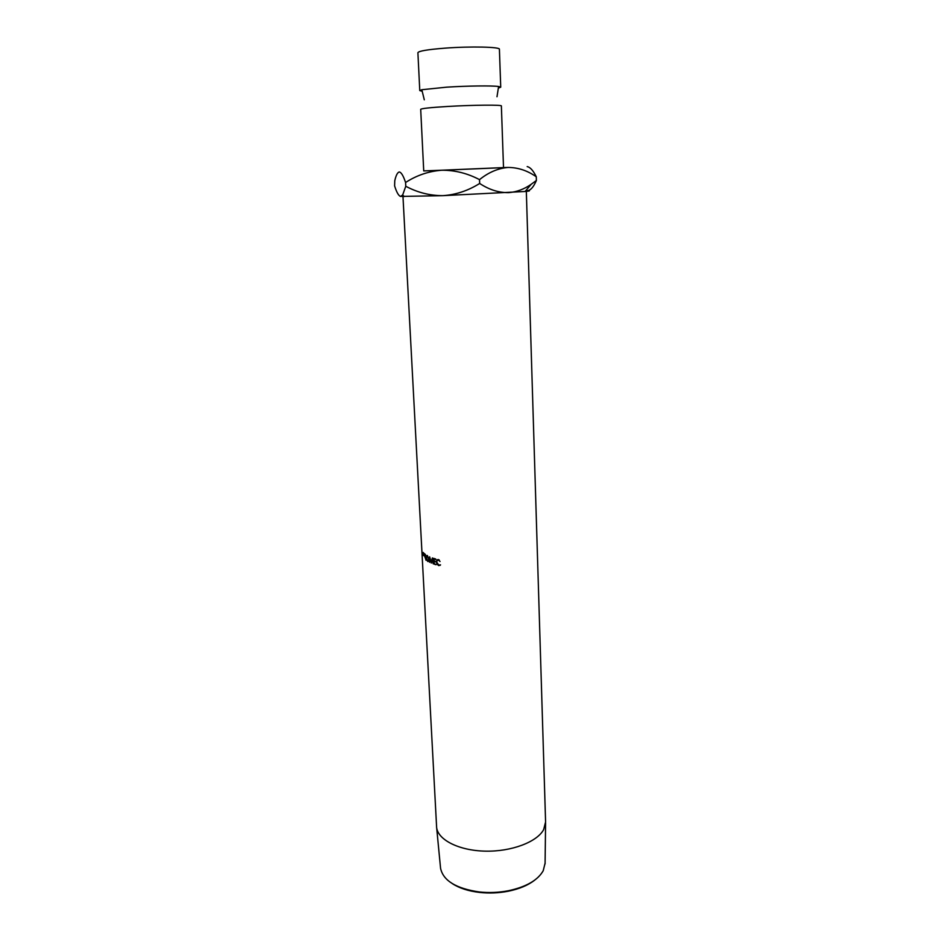 <?xml version="1.0" encoding="UTF-8"?>
<svg xmlns="http://www.w3.org/2000/svg" width="940" height="940" viewBox="0 0 940 940"><rect width="100%" height="100%" fill="white"/><g stroke="black" fill="none" stroke-linecap="round" stroke-linejoin="round"><path stroke-width="1.41" d="M422.166 91.286L419.769 90.581L421.825 89.723L446.747 87.162C467.345 85.834 492.255 85.54 498.599 86.504L500.726 87.185L498.4 88.09M534.601 880.216C527.975 885.327 519.174 889.005 508.176 891.238C498.717 893.07 489.2 893.47 479.635 892.436C468.484 891.132 459.402 888.206 452.375 883.67M440.496 867.573L440.566 868.29C443.187 880.651 456.065 888.535 479.212 891.943C489.059 893 498.835 892.589 508.552 890.709C526.33 886.843 537.88 880.181 543.226 870.71L545.082 863.19M402.978 196.53L436.63 827.47C437.946 839.902 458.978 850.606 485.204 851.147C511.395 851.781 537.116 842.005 543.649 829.597L545.588 821.983L526.33 191.361M423.599 555.705L423.223 552.414L424.222 554.894L423.599 555.705L424.198 555.634M440.038 561.497L438.416 560.158L437.182 560.475L436.724 562.108L438.686 565.022L440.543 564.87L438.721 565.61L436.971 564.153L436.36 561.967L436.959 559.923L438.416 559.582L440.038 561.497M428.946 559.241L428.464 561.38L427.688 561.486L426.267 557.761L426.654 555.599L427.359 555.505L428.946 559.241M424.962 556.985L424.492 553.695L425.327 554.424L426.067 560.334L424.962 556.985L425.797 556.868M431.225 563.048L429.886 558.454L429.545 562.308L429.639 556.786L431.202 562.038L432.388 557.902L433.14 563.788L432.282 559.441L431.296 563.072M435.714 558.995L435.737 559.582L433.939 559.018L434.033 560.78L435.855 561.932L434.057 561.368L434.174 563.565L436.007 564.717L433.88 564.047L433.587 558.325L435.714 558.995M404.012 196.319L402.954 196.143L403.624 195.943M419.769 90.581L417.901 52.687C418.688 51.03 427.724 49.515 445.02 48.151C470.564 46.201 500.433 46.894 499.41 49.268L500.726 87.185M420.697 109.334C421.508 108.464 430.473 107.513 447.605 106.467C472.902 104.963 502.418 104.716 501.373 105.95L503.511 167.59L450.413 169.858L423.728 170.939L420.697 109.334M503.511 167.543L508.082 167.449C518.081 167.484 527.481 170.598 536.282 176.791C533.286 170.622 530.254 167.226 527.187 166.615M525.072 191.49L531.288 184.205L536.388 180.48C533.579 187.001 530.606 190.385 527.481 190.632C530.665 190.75 529.866 191.032 525.072 191.49L442.869 195.661L400.581 196.437C398.607 195.826 396.61 192.3 394.6 185.862L394.765 180.774C395.987 175.345 397.491 172.408 399.277 171.973C401.251 172.279 403.354 175.792 405.575 182.501C416.608 175.345 428.652 171.256 441.694 170.246L423.728 170.892M441.694 170.246L508.082 167.449C497.977 168.319 488.459 172.384 479.518 179.646C467.439 173.277 454.831 170.14 441.694 170.246M525.636 190.832L526.318 190.973M531.288 184.205C524.414 189.081 516.965 191.889 508.94 192.63C498.987 192.829 489.235 189.786 479.67 183.464C468.12 190.714 455.853 194.78 442.869 195.661C429.827 195.661 417.454 192.524 405.774 186.261L402.661 194.991L400.581 196.437M405.774 186.261L405.575 182.501M479.67 183.464L479.518 179.646M536.388 180.48L536.282 176.791M433.939 559.018L434.914 558.748M434.057 561.368L435.02 561.098M433.88 564.047L434.832 563.777M424.821 556.88L425.808 556.739M425.244 554.33L424.786 556.304L425.808 555.998M424.692 554.412L425.456 554.635M425.632 556.022L425.045 554.694M427.688 561.486L428.511 561.333M426.466 557.89L427.641 560.898L428.335 560.804L428.699 559.112L427.395 556.092L426.466 557.89M438.416 560.158L439.168 559.911M438.957 559.782L438.24 560.123M440.155 565.328L439.203 565.069M438.721 565.61L439.732 565.269M437.617 560.193L438.075 559.523M423.505 555.587L424.222 555.505M423.787 553.084L423.47 555.011L424.21 554.741M424.069 554.753L423.635 553.425M498.599 86.504L496.99 96.761M421.825 89.723L424.293 99.816M440.566 868.29L436.63 827.47M404.235 196.554L402.661 194.991M545.082 863.919L545.588 822.911M427.301 555.481L426.654 555.599M438.017 559.57L436.959 559.923"/></g></svg>

